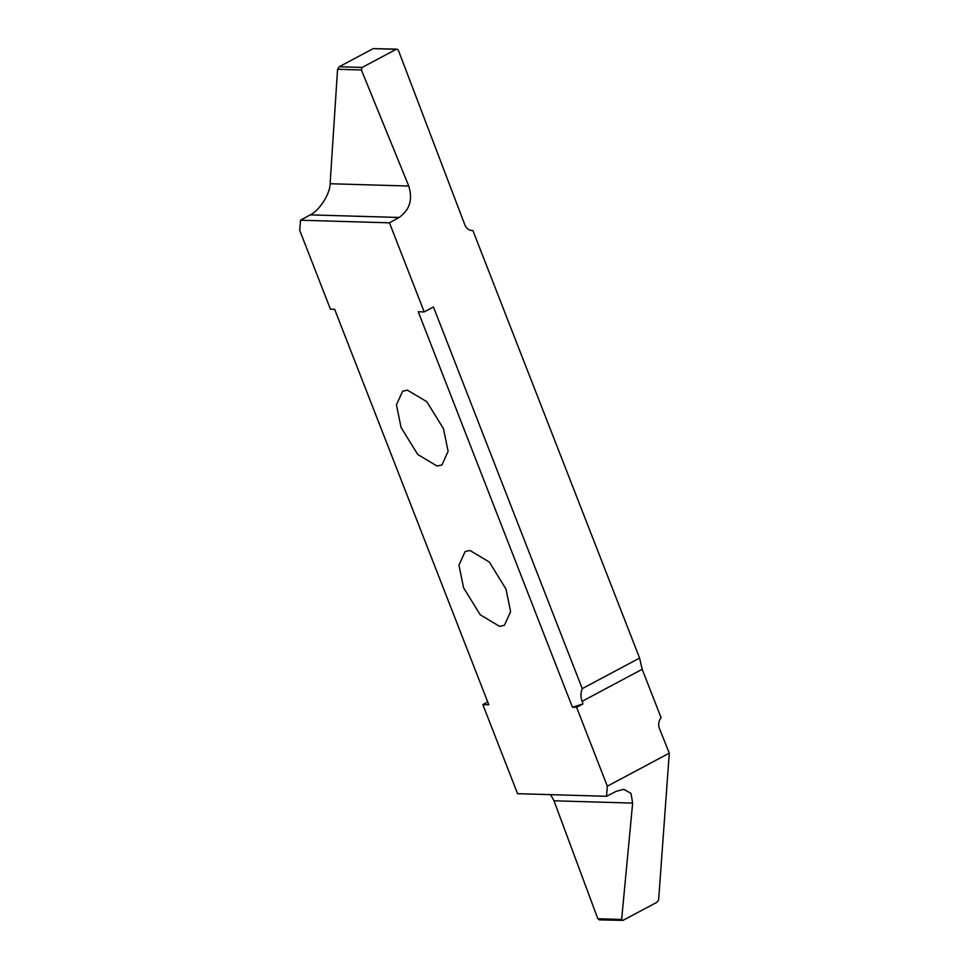 <?xml version="1.0" encoding="UTF-8"?>
<svg xmlns="http://www.w3.org/2000/svg" width="969" height="969" viewBox="0 0 969 969"><rect width="100%" height="100%" fill="white"/><g stroke="black" fill="none" stroke-linecap="round" stroke-linejoin="round"><path stroke-width="1.45" d="M437.067 466.041L441.925 464.975L448.114 451.348L443.475 428.71L426.808 401.699L407.477 390.156L402.619 391.222L396.43 404.836L401.069 427.474L417.748 454.485L437.067 466.041M599.278 919.872L622.982 920.38L621.638 919.448L632.648 803.095L631.001 793.417L623.866 789.311L616.187 791.322L606.533 796.288L607.333 786.174L576.603 707.334L572.425 707.213L418.233 311.752L424.204 311.921L389.465 222.822L399.071 217.468C409.705 210.007 412.927 199.529 408.761 186.036L361.376 69.962L362.176 67.43L339.186 66.764L337.575 69.271L330.102 183.735C330.259 193.63 319.322 210.745 310.213 214.876L300.523 220.217L389.465 222.822M300.523 220.217L299.712 230.343L330.453 309.184L334.632 309.305L488.812 704.766L482.841 704.596L517.579 793.684L606.533 796.288M499.568 626.362L504.437 625.296L510.615 611.681L505.975 589.043L489.309 562.032L469.989 550.477L465.132 551.543L458.943 565.157L463.582 587.795L480.249 614.806L499.568 626.362M572.425 707.213L583.072 703.882L582.078 701.326L642.193 669.288L661.088 717.75C658.617 720.924 658.06 724.473 659.417 728.422L669.288 753.155L607.333 786.174M622.982 920.38L657.018 902.236L658.629 899.753L669.288 753.155M550.646 794.653L553.989 800.794L597.837 918.757L600.005 919.702M583.072 703.882L576.603 707.334M642.193 669.288L639.588 658.072L582.248 688.632C580.588 693.029 580.528 697.256 582.078 701.326M582.248 688.632L433.458 306.991L424.204 311.921M639.588 658.072L472.896 230.537C469.238 230.634 466.573 228.793 464.914 225.014L398.356 50.231L396.927 49.128L373.222 48.62L339.186 66.764M472.073 230.561L471.237 230.489M373.222 48.62L396.212 49.298L362.176 67.43M482.841 704.596L487.734 701.992M553.989 800.794L632.648 803.095M621.638 919.448L597.837 918.757M337.575 69.271L361.376 69.962M408.761 186.036L330.102 183.735M310.213 214.876L399.071 217.468"/></g></svg>

